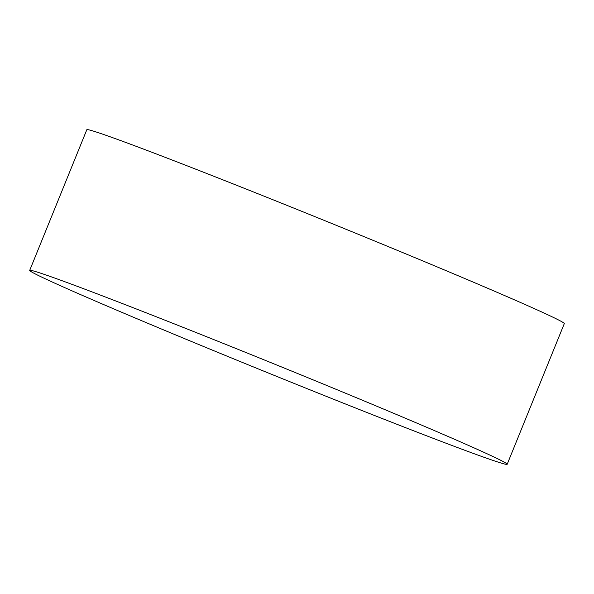 <?xml version="1.0" encoding="UTF-8"?>
<svg xmlns="http://www.w3.org/2000/svg" width="594" height="594" viewBox="0 0 594 594"><rect width="100%" height="100%" fill="white"/><g stroke="black" fill="none" stroke-linecap="round" stroke-linejoin="round"><path stroke-width="0.89" d="M462.793 442.901A257.67 5.287 22.1 0 1 507.179 464.181A257.67 5.287 22.1 0 1 507.179 464.278A257.67 5.287 22.1 0 1 407.105 428.259A257.67 5.287 22.1 0 1 74.087 291.765A257.67 5.287 22.1 0 1 29.7 270.389A257.67 5.287 22.1 0 1 29.767 270.322A257.67 5.287 22.1 0 1 129.774 306.415A257.67 5.287 22.1 0 1 462.793 442.901M29.7 270.389L86.821 129.722A257.67 5.287 22.1 0 1 186.895 165.741A257.67 5.287 22.1 0 1 435.751 266.327A257.67 5.287 22.1 0 1 564.3 323.611L507.179 464.278"/></g></svg>
